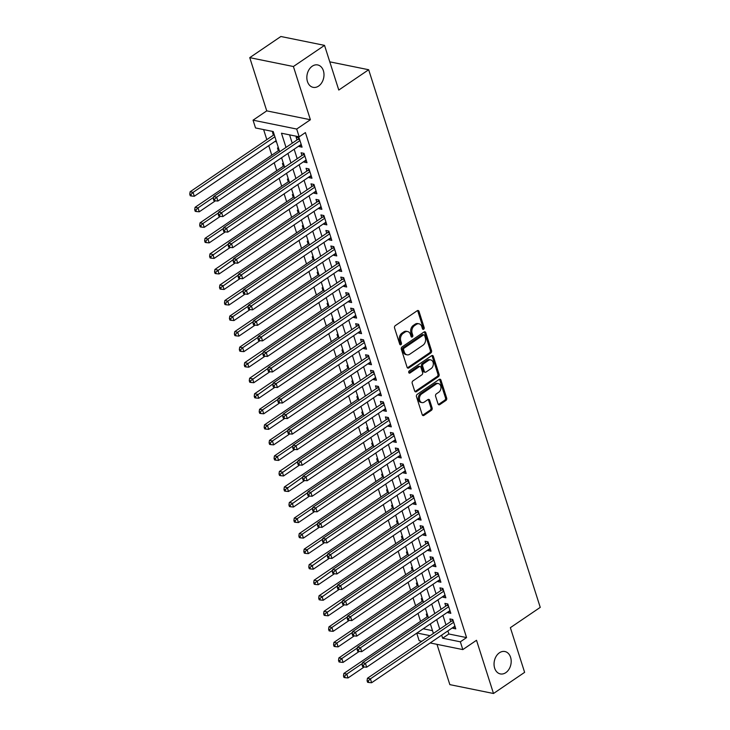 <?xml version="1.0" encoding="UTF-8"?>
<svg xmlns="http://www.w3.org/2000/svg" width="730" height="730" viewBox="0 0 730 730"><rect width="100%" height="100%" fill="white"/><g stroke="black" fill="none" stroke-linecap="round" stroke-linejoin="round"><path stroke-width="1.09" d="M423.655 329.239A1.223 0.903 101.5 0 0 424.166 327.587L418.993 311.382A1.752 1.296 101.5 0 0 418.117 310.496A1.752 1.296 101.5 0 0 417.286 310.688L395.286 325.635A1.752 1.296 101.5 0 0 394.556 327.989L399.73 344.195A1.223 0.903 101.5 0 0 401.436 343.036L400.77 340.937A5.612 4.143 101.5 0 1 403.124 333.4L404.949 332.15A5.612 4.143 101.5 0 1 407.623 331.539A5.612 4.143 101.5 0 1 410.424 334.376L411.09 336.475A1.223 0.903 101.5 0 0 412.797 335.307L412.131 333.209A5.612 4.143 101.5 0 1 414.485 325.671L416.319 324.43A5.612 4.143 101.5 0 1 418.993 323.81A5.612 4.143 101.5 0 1 421.785 326.648L422.451 328.746A1.223 0.903 101.5 0 0 423.655 329.239M422.542 328.947A1.223 0.903 101.5 0 0 422.989 327.35L417.815 311.144A1.752 1.296 101.5 0 0 417.487 310.569M399.812 344.396A1.223 0.903 101.5 0 0 400.259 342.79L399.584 340.7L400.77 340.937M411.173 336.667A1.223 0.903 101.5 0 0 411.62 335.07L410.954 332.971L412.131 333.209M499.448 652.775A11.425 8.441 101.5 0 0 494.055 664.692A11.425 8.441 101.5 0 0 500.342 673.918A11.425 8.441 101.5 0 0 505.79 672.668A11.425 8.441 101.5 0 0 511.183 660.75A11.425 8.441 101.5 0 0 504.895 651.525A11.425 8.441 101.5 0 0 499.448 652.775M312.239 66.202A11.425 8.441 101.5 0 0 306.855 78.11A11.425 8.441 101.5 0 0 313.143 87.344A11.425 8.441 101.5 0 0 318.59 86.085A11.425 8.441 101.5 0 0 323.983 74.177A11.425 8.441 101.5 0 0 317.687 64.943A11.425 8.441 101.5 0 0 312.239 66.202M438.055 403.945A1.752 1.296 101.5 0 0 438.922 404.831A1.752 1.296 101.5 0 0 439.761 404.639L445.93 400.441A1.752 1.296 101.5 0 0 446.669 398.087L440.92 380.093A1.752 1.296 101.5 0 0 440.053 379.208A1.752 1.296 101.5 0 0 439.214 379.399L417.213 394.346A1.752 1.296 101.5 0 0 416.483 396.7L422.223 414.695A1.752 1.296 101.5 0 0 423.099 415.589A1.752 1.296 101.5 0 0 423.938 415.397L431.393 410.324A1.752 1.296 101.5 0 0 432.123 407.97L429.669 400.268A1.752 1.296 101.5 0 0 428.793 399.383A1.752 1.296 101.5 0 0 427.953 399.575L424.258 402.084A4.69 3.458 101.5 0 1 422.022 402.604A4.69 3.458 101.5 0 1 419.449 398.817A4.69 3.458 101.5 0 1 421.657 393.926L436.138 384.089A4.69 3.458 101.5 0 1 438.374 383.569A4.69 3.458 101.5 0 1 440.957 387.356A4.69 3.458 101.5 0 1 438.739 392.247L436.33 393.89A1.752 1.296 101.5 0 0 435.591 396.244L438.055 403.945M447.891 630.912L448.868 633.996L466.57 637.591L460.347 641.816L462.82 649.591L430.171 642.957M324.531 45.369L293.405 66.521L249.751 57.652L280.877 36.5L324.531 45.369L338.784 90.046L368.668 69.733L540.246 607.369L510.37 627.672L524.624 672.348L493.498 693.5L476.517 640.283L462.82 649.591M249.751 57.652L266.742 110.869L310.396 119.738L293.405 66.521M310.396 119.738L296.699 129.046L299.172 136.811L281.479 133.225L286.014 147.423M466.57 637.591L305.405 132.586L299.172 136.811M430.791 353.01A1.752 1.296 101.5 0 0 431.53 350.655L425.782 332.661A1.752 1.296 101.5 0 0 424.915 331.767A1.752 1.296 101.5 0 0 424.075 331.958L402.084 346.914A1.752 1.296 101.5 0 0 401.345 349.268L407.084 367.263A1.752 1.296 101.5 0 0 407.96 368.148A1.752 1.296 101.5 0 0 408.8 367.957L430.791 353.01L429.614 352.773A1.752 1.296 101.5 0 0 430.344 350.418L424.604 332.415A1.752 1.296 101.5 0 0 424.285 331.849M433.355 356.377L439.095 374.371A1.752 1.296 101.5 0 1 438.365 376.726L416.365 391.672A1.752 1.296 101.5 0 1 415.534 391.864A1.752 1.296 101.5 0 1 414.658 390.979L412.195 383.277A1.752 1.296 101.5 0 1 412.934 380.923L421.858 374.864A1.752 1.296 101.5 0 0 422.588 372.501L420.964 367.4A1.752 1.296 101.5 0 0 420.088 366.506A1.752 1.296 101.5 0 0 419.248 366.697L409.968 373.012A1.223 0.903 101.5 0 1 409.284 370.876L431.649 355.683A1.752 1.296 101.5 0 1 432.479 355.483A1.752 1.296 101.5 0 1 433.355 356.377L432.169 356.13L437.918 374.134L439.095 374.371M436.987 644.344L449.844 684.63L493.498 693.5M427.305 614.35L426.265 614.14L427.132 616.859M422.351 598.819L421.301 598.6L422.168 601.319M417.387 583.279L416.346 583.069L417.213 585.788M412.432 567.739L411.382 567.529L412.249 570.249M407.468 552.199L406.427 551.989L407.294 554.709M402.513 536.659L401.463 536.45L402.33 539.169M397.549 521.12L396.509 520.91L397.375 523.629M392.594 505.589L391.545 505.37L392.421 508.089M387.63 490.049L386.59 489.83L387.457 492.549M382.675 474.509L381.635 474.299L382.502 477.018M377.711 458.969L376.671 458.759L377.538 461.479M372.756 443.429L371.716 443.22L372.583 445.939M367.801 427.889L366.752 427.68L367.619 430.399M362.837 412.35L361.797 412.14L362.664 414.859M357.882 396.819L356.833 396.6L357.7 399.319M352.918 381.279L351.878 381.06L352.745 383.779M347.964 365.739L346.914 365.529L347.79 368.248M343 350.199L341.959 349.989L342.826 352.709M338.045 334.659L337.005 334.45L337.871 337.169M333.081 319.12L332.041 318.91L332.907 321.629M328.126 303.58L327.086 303.37L327.952 306.089M323.171 288.049L322.122 287.83L322.988 290.549M318.207 272.509L317.167 272.29L318.034 275.009M313.252 256.969L312.203 256.759L313.07 259.478M308.288 241.429L307.248 241.219L308.115 243.939M303.333 225.889L302.284 225.679L303.151 228.399M298.369 210.35L297.329 210.14L298.196 212.859M293.414 194.81L292.365 194.6L293.241 197.319M288.45 179.279L287.41 179.06L288.277 181.779M283.495 163.739L282.455 163.52L283.322 166.239M278.531 148.199L277.491 147.989L278.358 150.708M298.917 145.982L299.108 146.566L302.056 147.159L299.081 137.842L296.134 137.24L297 139.959M303.881 161.522L304.063 162.106L307.011 162.699L304.036 153.382L301.088 152.78L301.955 155.499M308.836 177.061L309.027 177.645L311.975 178.239L309 168.913L306.043 168.32L306.919 171.039M313.8 192.601L313.982 193.176L316.929 193.779L313.955 184.453L311.007 183.86L311.874 186.579M318.755 208.141L318.937 208.716L321.893 209.318L318.919 199.993L315.962 199.39L316.829 202.11M323.719 223.681L323.901 224.256L326.848 224.858L323.874 215.532L320.926 214.93L321.793 217.65M328.673 239.212L328.856 239.796L331.812 240.398L328.838 231.072L325.881 230.47L326.748 233.189M333.637 254.752L333.82 255.336L336.767 255.929L333.793 246.612L330.845 246.01L331.712 248.729M338.592 270.292L338.775 270.876L341.722 271.469L338.747 262.152L335.8 261.55L336.667 264.269M343.547 285.832L343.739 286.406L346.686 287.009L343.711 277.683L340.764 277.09L341.631 279.809M348.511 301.371L348.694 301.946L351.641 302.548L348.666 293.223L345.719 292.63L346.586 295.349M353.466 316.911L353.658 317.486L356.605 318.088L353.63 308.763L350.683 308.16L351.55 310.88M358.43 332.451L358.613 333.026L361.56 333.628L358.585 324.302L355.638 323.7L356.505 326.42M363.385 347.982L363.567 348.566L366.524 349.168L363.549 339.842L360.593 339.24L361.469 341.959M368.349 363.522L368.531 364.106L371.479 364.699L368.504 355.382L365.557 354.78L366.423 357.499M373.304 379.062L373.486 379.646L376.443 380.239L373.468 370.922L370.512 370.32L371.378 373.039M378.268 394.601L378.45 395.176L381.398 395.779L378.423 386.453L375.476 385.86L376.342 388.579M383.223 410.141L383.405 410.716L386.362 411.318L383.378 401.993L380.43 401.4L381.297 404.119M388.177 425.681L388.369 426.256L391.316 426.858L388.342 417.533L385.394 416.93L386.261 419.65M393.141 441.221L393.324 441.796L396.271 442.398L393.297 433.072L390.349 432.47L391.216 435.19M398.096 456.752L398.288 457.336L401.235 457.938L398.261 448.612L395.313 448.01L396.18 450.729M403.06 472.292L403.243 472.876L406.19 473.469L403.215 464.152L400.268 463.55L401.135 466.269M408.015 487.832L408.207 488.416L411.154 489.009L408.179 479.692L405.223 479.09L406.099 481.809M412.979 503.371L413.162 503.946L416.109 504.549L413.134 495.223L410.187 494.63L411.054 497.349M417.934 518.911L418.117 519.486L421.073 520.089L418.098 510.763L415.142 510.17L416.009 512.889M422.898 534.451L423.081 535.026L426.028 535.628L423.053 526.303L420.106 525.7L420.973 528.42M427.853 549.982L428.035 550.566L430.992 551.168L428.017 541.842L425.061 541.24L425.928 543.959M432.817 565.522L432.999 566.106L435.947 566.708L432.972 557.382L430.025 556.78L430.892 559.499M437.772 581.062L437.954 581.646L440.902 582.239L437.927 572.922L434.98 572.32L435.846 575.039M442.727 596.602L442.918 597.186L445.866 597.779L442.891 588.462L439.944 587.86L440.81 590.579M447.691 612.142L447.873 612.716L450.821 613.319L447.846 603.993L444.899 603.4L445.765 606.119M289.582 134.868L292.237 143.199M294.163 149.221L297.192 158.729M299.118 164.761L302.156 174.269M304.082 180.301L307.111 189.809M309.036 195.832L312.075 205.349M314 211.371L317.03 220.889M318.955 226.911L321.994 236.429M323.91 242.451L326.949 251.969M328.874 257.991L331.913 267.499M333.829 273.531L336.868 283.039M338.793 289.062L341.832 298.579M343.748 304.602L346.786 314.119M348.712 320.141L351.741 329.659M353.667 335.681L356.705 345.199M358.631 351.221L361.66 360.739M363.586 366.761L366.624 376.269M368.541 382.301L371.579 391.809M373.505 397.832L376.543 407.349M378.459 413.372L381.498 422.889M383.423 428.911L386.462 438.429M388.378 444.451L391.417 453.969M393.342 459.991L396.372 469.509M398.297 475.531L401.336 485.039M403.261 491.071L406.291 500.579M408.216 506.602L411.255 516.119M413.18 522.142L416.209 531.659M418.135 537.682L421.173 547.199M423.09 553.221L426.128 562.739M428.054 568.761L431.092 578.279M433.009 584.301L436.047 593.809M437.973 599.841L441.011 609.349M442.927 615.372L445.966 624.889M452.646 627.681L452.837 628.256L455.785 628.858L452.81 619.533L449.863 618.94L450.729 621.659M263.621 129.593L266.824 139.631M268.749 145.662L271.788 155.171M274.215 162.772L276.743 170.71M279.17 178.312L281.707 186.25M284.134 193.851L286.662 201.79M289.089 209.391L291.626 217.33M294.053 224.931L296.581 232.861M299.008 240.471L301.545 248.401M303.963 256.011L306.5 263.941M308.927 271.542L311.454 279.48M313.882 287.082L316.418 295.02M318.846 302.621L321.373 310.56M323.801 318.161L326.337 326.1M328.765 333.701L331.292 341.631M333.72 349.241L336.256 357.171M338.684 364.781L341.211 372.711M343.638 380.312L346.175 388.25M348.602 395.852L351.13 403.79M353.557 411.391L356.085 419.33M358.512 426.931L361.049 434.87M363.476 442.471L366.004 450.401M368.431 458.011L370.968 465.941M373.395 473.551L375.923 481.481M378.35 489.082L380.887 497.02M383.314 504.622L385.841 512.56M388.269 520.161L390.805 528.1M393.233 535.701L395.76 543.64M398.188 551.241L400.724 559.171M403.142 566.781L405.679 574.711M408.106 582.312L410.634 590.251M413.061 597.852L415.598 605.79M418.025 613.392L420.553 621.33M423.208 628.776L432.516 630.665M273.577 132.659L272.536 132.449L273.403 135.169M275.32 141.191L276.551 141.985M368.668 69.733L329.787 61.84M421.867 641.269L419.166 640.721L416.757 633.165M279.663 151.74L273.221 131.546L255.527 127.951L253.045 120.176L296.699 129.046M266.742 110.869L253.045 120.176M441.668 635.146L442.645 638.221L460.347 641.816M287.939 153.446L290.969 162.963M292.894 168.986L295.933 178.503M297.849 184.526L300.888 194.043M302.813 200.066L305.852 209.583M307.768 215.606L310.807 225.114M312.732 231.145L315.771 240.654M317.687 246.685L320.726 256.193M322.651 262.216L325.68 271.733M327.606 277.756L330.644 287.273M332.57 293.296L335.599 302.813M337.525 308.836L340.563 318.353M342.489 324.375L345.518 333.884M347.443 339.915L350.482 349.424M352.398 355.455L355.437 364.963M357.362 370.986L360.401 380.503M362.317 386.526L365.356 396.043M367.281 402.066L370.32 411.583M372.236 417.606L375.275 427.123M377.2 433.145L380.23 442.654M382.155 448.685L385.194 458.194M387.119 464.216L390.149 473.733M392.074 479.756L395.113 489.273M397.029 495.296L400.067 504.813M401.993 510.836L405.031 520.353M406.948 526.376L409.986 535.893M411.912 541.915L414.95 551.424M416.866 557.455L419.905 566.964M421.83 572.986L424.86 582.504M426.785 588.526L429.824 598.043M431.749 604.066L434.779 613.583M436.704 619.606L439.743 629.123M433.392 633.43L430.362 623.922M428.437 617.899L425.398 608.382M423.473 602.36L420.443 592.842M418.518 586.82L415.479 577.302M413.554 571.28L410.525 561.762M408.599 555.74L405.561 546.222M403.644 540.2L400.606 530.692M398.68 524.66L395.642 515.152M393.726 509.129L390.687 499.612M388.762 493.589L385.723 484.072M383.807 478.05L380.768 468.532M378.843 462.51L375.813 452.992M373.888 446.97L370.849 437.452M368.924 431.43L365.894 421.922M363.969 415.89L360.93 406.382M359.014 400.359L355.975 390.842M354.05 384.82L351.011 375.302M349.095 369.28L346.057 359.762M344.131 353.74L341.093 344.222M339.176 338.2L336.138 328.692M334.212 322.66L331.183 313.152M329.257 307.12L326.219 297.612M324.293 291.589L321.264 282.072M319.338 276.049L316.3 266.532M314.374 260.51L311.345 250.992M309.42 244.97L306.381 235.452M304.465 229.43L301.426 219.922M299.501 213.89L296.462 204.382M294.546 198.35L291.507 188.842M289.582 182.819L286.543 173.302M284.627 167.279L281.588 157.762M416.985 633.01L430.098 635.675M448.868 633.996L442.645 638.221M275.511 141.766L276.314 141.228M299.108 146.566L301.371 145.024M304.063 162.106L306.326 160.564M309.027 177.645L311.29 176.103M313.982 193.176L316.245 191.643M318.937 208.716L321.209 207.174M323.901 224.256L326.164 222.714M328.856 239.796L331.128 238.254M333.82 255.336L336.083 253.794M338.775 270.876L341.047 269.334M343.739 286.406L346.002 284.873M348.694 301.946L350.966 300.413M353.658 317.486L355.921 315.944M358.613 333.026L360.875 331.484M363.567 348.566L365.839 347.024M368.531 364.106L370.794 362.564M373.486 379.646L375.758 378.103M378.45 395.176L380.713 393.643M383.405 410.716L385.677 409.174M388.369 426.256L390.632 424.714M393.324 441.796L395.596 440.254M398.288 457.336L400.551 455.794M403.243 472.876L405.506 471.334M408.207 488.416L410.47 486.873M413.162 503.946L415.425 502.413M418.117 519.486L420.389 517.944M423.081 535.026L425.344 533.484M428.035 550.566L430.308 549.024M432.999 566.106L435.262 564.564M437.954 581.646L440.226 580.104M442.918 597.186L445.181 595.644M447.873 612.716L450.145 611.183M452.837 628.256L455.1 626.714M418.993 323.81L417.815 323.572A5.612 4.143 101.5 0 0 415.142 324.184L416.319 324.43M410.954 332.971A5.612 4.143 101.5 0 1 413.308 325.434L415.142 324.184M407.623 331.539L406.446 331.292A5.612 4.143 101.5 0 0 403.772 331.913L404.949 332.15M399.584 340.7A5.612 4.143 101.5 0 1 401.938 333.154L403.772 331.913M407.413 367.838A1.752 1.296 101.5 0 0 407.614 367.719L429.614 352.773M424.604 335.499A1.223 0.903 101.5 0 0 423.409 335.015L404.11 348.137A1.223 0.903 101.5 0 0 403.59 349.779L404.292 351.997A5.612 4.143 101.5 0 0 407.094 354.835A5.612 4.143 101.5 0 0 409.767 354.214L422.962 345.244A5.612 4.143 101.5 0 0 425.316 337.707L424.604 335.499M423.993 334.878L422.816 334.641A1.223 0.903 101.5 0 0 422.232 334.769L423.409 335.015M407.094 354.835L405.907 354.588A5.612 4.143 101.5 0 1 403.115 351.75L402.412 349.542A1.223 0.903 101.5 0 1 402.923 347.891L422.232 334.769M414.978 391.554A1.752 1.296 101.5 0 0 415.188 391.435L437.179 376.488A1.752 1.296 101.5 0 0 437.918 374.134M420.088 366.506L418.91 366.268A1.752 1.296 101.5 0 0 418.071 366.46L408.855 372.729M431.111 368.568A4.69 3.458 101.5 0 0 433.319 363.686A4.69 3.458 101.5 0 0 430.746 359.899A4.69 3.458 101.5 0 0 428.51 360.41L423.409 363.878A1.752 1.296 101.5 0 0 422.67 366.232L424.303 371.342A1.752 1.296 101.5 0 0 425.17 372.227A1.752 1.296 101.5 0 0 426.01 372.035L431.111 368.568M430.746 359.899L429.559 359.653A4.69 3.458 101.5 0 0 427.324 360.173L428.51 360.41M425.17 372.227L423.993 371.99A1.752 1.296 101.5 0 1 423.117 371.105L421.493 365.995A1.752 1.296 101.5 0 1 422.223 363.64L427.324 360.173M432.169 356.13A1.752 1.296 101.5 0 0 431.85 355.565M438.374 383.569L437.197 383.332A4.69 3.458 101.5 0 0 434.961 383.843L436.138 384.089M422.022 402.604L420.845 402.358A4.69 3.458 101.5 0 1 418.263 398.571A4.69 3.458 101.5 0 1 420.48 393.689L434.961 383.843M422.551 415.27A1.752 1.296 101.5 0 0 422.752 415.151L430.207 410.087A1.752 1.296 101.5 0 0 430.946 407.732L428.483 400.031A1.752 1.296 101.5 0 0 428.163 399.456M438.374 404.511A1.752 1.296 101.5 0 0 438.584 404.402L444.752 400.204A1.752 1.296 101.5 0 0 445.482 397.85L439.743 379.855A1.752 1.296 101.5 0 0 439.423 379.281M274.206 134.621L190.119 191.771L193.067 192.373L194.308 196.251L276.123 140.644M274.882 136.766L193.067 192.373L190.931 194.454L189.754 194.216L190.247 195.768L191.433 196.005L190.931 194.454M194.308 196.251L191.433 196.005M189.754 194.216L190.119 191.771M299.647 139.622L297.995 139.284L213.707 196.562L216.664 197.164L299.948 140.561M214.529 199.244L213.352 199.007L213.844 200.558L215.021 200.805L214.529 199.244L216.664 197.164L217.905 201.051L301.189 144.44M297.995 139.284A1.788 1.314 101.5 0 0 298.424 138.855L299.099 137.906M213.707 196.562L213.352 199.007M215.021 200.805L217.905 201.051M279.161 150.161L195.074 207.311L198.022 207.904L199.263 211.791L215.386 200.832M213.598 197.319L198.022 207.904L195.895 209.994L194.709 209.756L195.211 211.308L196.388 211.545L195.895 209.994M199.263 211.791L196.388 211.545M194.709 209.756L195.074 207.311M284.125 165.701L200.029 222.851L202.986 223.444L204.227 227.331L220.35 216.372M218.562 212.859L202.986 223.444L200.85 225.534L199.673 225.296L200.166 226.847L201.343 227.085L200.85 225.534M204.227 227.331L201.343 227.085M199.673 225.296L200.029 222.851M289.08 181.241L204.993 238.381L207.94 238.984L209.181 242.871L225.305 231.912M223.517 228.399L207.94 238.984L205.814 241.073L204.628 240.827L205.13 242.387L206.307 242.625L205.814 241.073M209.181 242.871L206.307 242.625M204.628 240.827L204.993 238.381M294.035 196.771L209.948 253.921L212.904 254.524L214.136 258.411L230.269 247.452M228.472 243.939L210.769 256.604L209.592 256.367L210.085 257.927L211.262 258.165L210.769 256.604M214.136 258.411L211.262 258.165M209.592 256.367L209.948 253.921M304.602 155.161L302.95 154.824L218.671 212.101L221.619 212.704L304.903 156.101M219.493 214.784L218.306 214.547L218.808 216.098L219.986 216.345L219.493 214.784L221.619 212.704L222.86 216.582L306.144 159.98M302.95 154.824A1.788 1.314 101.5 0 0 303.379 154.395L304.054 153.437M218.671 212.101L218.306 214.547M219.986 216.345L222.86 216.582M309.566 170.692L307.914 170.364L223.626 227.641L226.583 228.244L309.867 171.632M224.448 230.324L223.27 230.087L223.763 231.638L224.94 231.875L224.448 230.324L226.583 228.244L227.815 232.122L311.108 175.519M307.914 170.364A1.788 1.314 101.5 0 0 308.343 169.935L309.018 168.977M223.626 227.641L223.27 230.087M224.94 231.875L227.815 232.122M314.521 186.232L312.869 185.894L228.59 243.181L231.538 243.774L314.822 187.172M229.403 245.864L228.225 245.627L228.718 247.178L229.904 247.415L229.403 245.864L231.538 243.774L232.779 247.662L316.063 191.059M312.869 185.894A1.788 1.314 101.5 0 0 313.298 185.475L313.973 184.517M228.59 243.181L228.225 245.627M229.904 247.415L232.779 247.662M319.484 201.772L317.833 201.434L233.545 258.721L236.493 259.314L319.786 202.712M234.366 261.404L233.189 261.167L233.682 262.718L234.859 262.955L234.366 261.404L236.493 259.314L237.734 263.202L321.027 206.599M317.833 201.434A1.788 1.314 101.5 0 0 318.262 201.005L318.937 200.056M233.545 258.721L233.189 261.167M234.859 262.955L237.734 263.202M298.999 212.311L214.912 269.461L217.859 270.063L219.1 273.951L235.224 262.982M233.436 259.478L215.724 272.144L214.547 271.907L215.04 273.458L216.226 273.704L215.724 272.144M219.1 273.951L216.226 273.704M214.547 271.907L214.912 269.461M324.439 217.312L322.788 216.974L238.509 274.252L241.457 274.854L324.74 218.252M239.321 276.944L238.144 276.697L238.637 278.258L239.823 278.495L239.321 276.944L241.457 274.854L242.698 278.741L325.981 222.139M322.788 216.974A1.788 1.314 101.5 0 0 323.217 216.545L323.892 215.596M238.509 274.252L238.144 276.697M239.823 278.495L242.698 278.741M303.954 227.851L219.867 285.001L222.814 285.603L224.055 289.481L240.188 278.522M238.391 275.018L220.688 287.684L219.511 287.447L220.004 288.998L221.181 289.235L220.688 287.684M224.055 289.481L221.181 289.235M219.511 287.447L219.867 285.001M329.403 232.852L327.752 232.514L243.464 289.792L246.412 290.394L329.704 233.792M244.285 292.484L243.099 292.237L243.601 293.798L244.778 294.035L244.285 292.484L246.412 290.394L247.652 294.281L330.936 237.679M327.752 232.514A1.788 1.314 101.5 0 0 328.181 232.085L328.856 231.136M243.464 289.792L243.099 292.237M244.778 294.035L247.652 294.281M308.918 243.391L224.831 300.541L227.778 301.134L229.019 305.021L245.143 294.062M243.355 290.549L227.778 301.134L225.643 303.224L224.466 302.987L224.959 304.538L226.145 304.775L225.643 303.224M229.019 305.021L226.145 304.775M224.466 302.987L224.831 300.541M334.358 248.392L332.707 248.054L248.428 305.332L251.376 305.934L334.659 249.332M249.24 308.014L248.063 307.777L248.556 309.328L249.742 309.575L249.24 308.014L251.376 305.934L252.616 309.821L335.9 253.21M332.707 248.054A1.788 1.314 101.5 0 0 333.135 247.625L333.811 246.676M248.428 305.332L248.063 307.777M249.742 309.575L252.616 309.821M313.873 258.931L229.786 316.081L232.733 316.674L233.974 320.561L250.098 309.602M248.309 306.089L232.733 316.674L230.607 318.764L229.421 318.526L229.923 320.078L231.1 320.315L230.607 318.764M233.974 320.561L231.1 320.315M229.421 318.526L229.786 316.081M339.322 263.932L337.661 263.594L253.383 320.871L256.33 321.474L339.623 264.871M254.204 323.554L253.018 323.317L253.52 324.868L254.697 325.105L254.204 323.554L256.33 321.474L257.571 325.352L340.855 268.749M337.661 263.594A1.788 1.314 101.5 0 0 338.09 263.165L338.775 262.207M253.383 320.871L253.018 323.317M254.697 325.105L257.571 325.352M318.837 274.471L234.75 331.621L237.697 332.214L238.938 336.101L255.062 325.142M253.273 321.629L237.697 332.214L235.562 334.303L234.385 334.057L234.877 335.618L236.064 335.855L235.562 334.303M238.938 336.101L236.064 335.855M234.385 334.057L234.75 331.621M344.277 279.462L342.625 279.134L258.338 336.411L261.294 337.014L344.578 280.402M259.159 339.094L257.982 338.857L258.475 340.408L259.652 340.645L259.159 339.094L261.294 337.014L262.535 340.892L345.819 284.289M342.625 279.134A1.788 1.314 101.5 0 0 343.054 278.705L343.73 277.747M258.338 336.411L257.982 338.857M259.652 340.645L262.535 340.892M323.791 290.011L239.705 347.151L242.652 347.754L243.893 351.641L260.017 340.682M258.228 337.169L242.652 347.754L240.526 349.843L239.34 349.597L239.841 351.157L241.019 351.395L240.526 349.843M243.893 351.641L241.019 351.395M239.34 349.597L239.705 347.151M349.241 295.002L347.58 294.665L263.302 351.951L266.249 352.544L349.533 295.942M264.123 354.634L262.937 354.397L263.439 355.948L264.616 356.185L264.123 354.634L266.249 352.544L267.49 356.432L350.774 299.829M347.58 294.665A1.788 1.314 101.5 0 0 348.009 294.245L348.685 293.287M263.302 351.951L262.937 354.397M264.616 356.185L267.49 356.432M328.755 305.541L244.66 362.691L247.616 363.294L248.857 367.181L264.981 356.222M263.192 352.709L245.481 365.374L244.304 365.137L244.796 366.688L245.974 366.935L245.481 365.374M248.857 367.181L245.974 366.935M244.304 365.137L244.66 362.691M354.196 310.542L352.544 310.204L268.257 367.491L271.213 368.084L354.497 311.482M269.078 370.174L267.901 369.937L268.394 371.488L269.571 371.725L269.078 370.174L271.213 368.084L272.445 371.971L355.738 315.369M352.544 310.204A1.788 1.314 101.5 0 0 352.973 309.776L353.649 308.827M268.257 367.491L267.901 369.937M269.571 371.725L272.445 371.971M333.71 321.081L249.624 378.231L252.571 378.834L253.812 382.712L269.936 371.752M268.147 368.248L250.445 380.914L249.259 380.677L249.76 382.228L250.938 382.474L250.445 380.914M253.812 382.712L250.938 382.474M249.259 380.677L249.624 378.231M359.151 326.082L357.499 325.744L273.221 383.022L276.168 383.624L359.452 327.022M274.033 385.714L272.856 385.467L273.358 387.028L274.535 387.265L274.033 385.714L276.168 383.624L277.409 387.511L360.693 330.909M357.499 325.744A1.788 1.314 101.5 0 0 357.928 325.315L358.603 324.366M273.221 383.022L272.856 385.467M274.535 387.265L277.409 387.511M364.115 341.622L362.463 341.284L278.176 398.562L281.132 399.164L364.416 342.562M278.997 401.245L277.82 401.007L278.312 402.559L279.49 402.805L278.997 401.245L281.132 399.164L282.364 403.051L365.657 346.449M362.463 341.284A1.788 1.314 101.5 0 0 362.892 340.855L363.567 339.906M278.176 398.562L277.82 401.007M279.49 402.805L282.364 403.051M369.07 357.162L367.418 356.824L283.14 414.102L286.087 414.704L369.371 358.101M283.952 416.784L282.775 416.547L283.267 418.098L284.454 418.345L283.952 416.784L286.087 414.704L287.328 418.582L370.612 361.98M367.418 356.824A1.788 1.314 101.5 0 0 367.847 356.395L368.522 355.446M283.14 414.102L282.775 416.547M284.454 418.345L287.328 418.582M338.674 336.621L254.578 393.771L257.535 394.373L258.767 398.251L274.9 387.292M273.111 383.788L255.4 396.454L254.223 396.217L254.715 397.768L255.892 398.005L255.4 396.454M258.767 398.251L255.892 398.005M254.223 396.217L254.578 393.771M343.629 352.161L259.542 409.311L262.49 409.904L263.731 413.791L279.855 402.832M278.066 399.319L262.49 409.904L260.354 411.994L259.177 411.757L259.679 413.308L260.856 413.545L260.354 411.994M263.731 413.791L260.856 413.545M259.177 411.757L259.542 409.311M348.584 367.701L264.497 424.851L267.445 425.444L268.686 429.331L284.819 418.372M283.021 414.859L267.445 425.444L265.318 427.534L264.141 427.296L264.634 428.848L265.811 429.085L265.318 427.534M268.686 429.331L265.811 429.085M264.141 427.296L264.497 424.851M374.034 372.702L372.382 372.364L288.095 429.641L291.042 430.244L374.335 373.641M288.916 432.324L287.739 432.087L288.231 433.638L289.409 433.875L288.916 432.324L291.042 430.244L292.283 434.122L375.576 377.519M372.382 372.364A1.788 1.314 101.5 0 0 372.811 371.935L373.486 370.977M288.095 429.641L287.739 432.087M289.409 433.875L292.283 434.122M353.548 383.241L269.461 440.391L272.409 440.984L273.65 444.871L289.774 433.912M287.985 430.399L272.409 440.984L270.273 443.073L269.096 442.827L269.589 444.387L270.775 444.625L270.273 443.073M273.65 444.871L270.775 444.625M269.096 442.827L269.461 440.391M378.989 388.232L377.337 387.904L293.059 445.181L296.006 445.774L379.29 389.172M293.871 447.864L292.693 447.627L293.186 449.178L294.373 449.415L293.871 447.864L296.006 445.774L297.247 449.662L380.531 393.059M377.337 387.904A1.788 1.314 101.5 0 0 377.766 387.475L378.441 386.517M293.059 445.181L292.693 447.627M294.373 449.415L297.247 449.662M358.503 398.781L274.416 455.921L277.363 456.524L278.604 460.411L294.728 449.452M292.94 445.939L277.363 456.524L275.237 458.613L274.06 458.367L274.553 459.927L275.73 460.165L275.237 458.613M278.604 460.411L275.73 460.165M274.06 458.367L274.416 455.921M383.953 403.772L382.292 403.435L298.013 460.721L300.961 461.314L384.254 404.712M298.835 463.404L297.648 463.167L298.15 464.718L299.327 464.955L298.835 463.404L300.961 461.314L302.202 465.202L385.486 408.599M382.292 403.435A1.788 1.314 101.5 0 0 382.721 403.006L383.405 402.057M298.013 460.721L297.648 463.167M299.327 464.955L302.202 465.202M363.467 414.312L279.38 471.461L282.327 472.064L283.568 475.951L299.692 464.992M297.904 461.479L280.192 474.144L279.015 473.907L279.508 475.458L280.694 475.705L280.192 474.144M283.568 475.951L280.694 475.705M279.015 473.907L279.38 471.461M388.907 419.312L387.256 418.974L302.977 476.261L305.925 476.854L389.209 420.252M303.79 478.944L302.612 478.697L303.105 480.258L304.291 480.495L303.79 478.944L305.925 476.854L307.166 480.742L390.45 424.139M387.256 418.974A1.788 1.314 101.5 0 0 387.685 418.546L388.36 417.596M302.977 476.261L302.612 478.697M304.291 480.495L307.166 480.742M368.422 429.851L284.335 487.001L287.282 487.603L288.523 491.482L304.647 480.523M302.859 477.018L285.156 489.684L283.97 489.447L284.472 490.998L285.649 491.244L285.156 489.684M288.523 491.482L285.649 491.244M283.97 489.447L284.335 487.001M393.871 434.852L392.211 434.514L307.932 491.792L310.88 492.394L394.163 435.792M308.754 494.484L307.567 494.237L308.069 495.798L309.246 496.035L308.754 494.484L310.88 492.394L312.121 496.281L395.404 439.679M392.211 434.514A1.788 1.314 101.5 0 0 392.64 434.085L393.324 433.136M307.932 491.792L307.567 494.237M309.246 496.035L312.121 496.281M373.386 445.391L289.299 502.541L292.246 503.143L293.487 507.022L309.611 496.062M307.823 492.558L290.111 505.224L288.934 504.987L289.427 506.538L290.613 506.775L290.111 505.224M293.487 507.022L290.613 506.775M288.934 504.987L289.299 502.541M398.826 450.392L397.175 450.054L312.887 507.332L315.844 507.934L399.127 451.332M313.708 510.014L312.531 509.777L313.024 511.329L314.201 511.575L313.708 510.014L315.844 507.934L317.085 511.821L400.368 455.219M397.175 450.054A1.788 1.314 101.5 0 0 397.604 449.625L398.279 448.676M312.887 507.332L312.531 509.777M314.201 511.575L317.085 511.821M378.341 460.931L294.254 518.081L297.201 518.674L298.442 522.561L314.566 511.602M312.778 508.089L297.201 518.674L295.075 520.764L293.889 520.527L294.391 522.078L295.568 522.315L295.075 520.764M298.442 522.561L295.568 522.315M293.889 520.527L294.254 518.081M403.781 465.932L402.13 465.594L317.851 522.872L320.798 523.474L404.082 466.871M318.672 525.554L317.486 525.317L317.988 526.868L319.165 527.115L318.672 525.554L320.798 523.474L322.04 527.352L405.323 470.75M402.13 465.594A1.788 1.314 101.5 0 0 402.559 465.165L403.234 464.216M317.851 522.872L317.486 525.317M319.165 527.115L322.04 527.352M383.305 476.471L299.209 533.621L302.165 534.214L303.406 538.101L319.53 527.142M317.742 523.629L302.165 534.214L300.03 536.304L298.853 536.066L299.346 537.618L300.523 537.855L300.03 536.304M303.406 538.101L300.523 537.855M298.853 536.066L299.209 533.621M408.745 481.462L407.094 481.134L322.806 538.411L325.762 539.014L409.046 482.411M323.627 541.094L322.45 540.857L322.943 542.408L324.12 542.645L323.627 541.094L325.762 539.014L326.994 542.892L410.287 486.289M407.094 481.134A1.788 1.314 101.5 0 0 407.523 480.705L408.198 479.747M322.806 538.411L322.45 540.857M324.12 542.645L326.994 542.892M388.26 492.011L304.173 549.152L307.12 549.754L308.361 553.641L324.485 542.682M322.696 539.169L307.12 549.754L304.994 551.843L303.808 551.597L304.31 553.158L305.487 553.395L304.994 551.843M308.361 553.641L305.487 553.395M303.808 551.597L304.173 549.152M393.214 507.551L309.128 564.692L312.084 565.294L313.316 569.181L329.449 558.222M327.651 554.709L309.949 567.383L308.772 567.137L309.264 568.697L310.442 568.935L309.949 567.383M313.316 569.181L310.442 568.935M308.772 567.137L309.128 564.692M398.178 523.082L314.092 580.231L317.039 580.834L318.28 584.721L334.404 573.762M332.615 570.249L314.904 582.914L313.727 582.677L314.219 584.228L315.406 584.474L314.904 582.914M318.28 584.721L315.406 584.474M313.727 582.677L314.092 580.231M413.7 497.002L412.048 496.674L327.77 553.951L330.717 554.544L414.001 497.942M328.582 556.634L327.405 556.397L327.898 557.948L329.084 558.185L328.582 556.634L330.717 554.544L331.958 558.432L415.242 501.829M412.048 496.674A1.788 1.314 101.5 0 0 412.477 496.245L413.153 495.287M327.77 553.951L327.405 556.397M329.084 558.185L331.958 558.432M418.664 512.542L417.012 512.205L332.725 569.491L335.672 570.084L418.965 513.482M333.546 572.174L332.369 571.937L332.862 573.488L334.039 573.725L333.546 572.174L335.672 570.084L336.913 573.972L420.206 517.369M417.012 512.205A1.788 1.314 101.5 0 0 417.441 511.776L418.117 510.827M332.725 569.491L332.369 571.937M334.039 573.725L336.913 573.972M423.619 528.082L421.967 527.744L337.689 585.031L340.636 585.624L423.92 529.022M338.501 587.714L337.324 587.467L337.817 589.028L339.003 589.265L338.501 587.714L340.636 585.624L341.877 589.511L425.161 532.909M421.967 527.744A1.788 1.314 101.5 0 0 422.396 527.315L423.071 526.366M337.689 585.031L337.324 587.467M339.003 589.265L341.877 589.511M403.133 538.621L319.046 595.771L321.994 596.373L323.235 600.252L339.368 589.292M337.57 585.788L319.868 598.454L318.691 598.217L319.183 599.768L320.361 600.014L319.868 598.454M323.235 600.252L320.361 600.014M318.691 598.217L319.046 595.771M428.583 543.622L426.931 543.284L342.644 600.562L345.591 601.164L428.884 544.562M343.465 603.254L342.279 603.007L342.781 604.568L343.958 604.805L343.465 603.254L345.591 601.164L346.832 605.051L430.116 548.449M426.931 543.284A1.788 1.314 101.5 0 0 427.36 542.855L428.035 541.906M342.644 600.562L342.279 603.007M343.958 604.805L346.832 605.051M408.097 554.161L324.01 611.311L326.958 611.913L328.199 615.792L344.323 604.832M342.534 601.328L324.823 613.994L323.645 613.757L324.138 615.308L325.325 615.545L324.823 613.994M328.199 615.792L325.325 615.545M323.645 613.757L324.01 611.311M433.538 559.162L431.886 558.824L347.608 616.102L350.555 616.704L433.839 560.102M348.42 618.784L347.243 618.547L347.736 620.098L348.922 620.345L348.42 618.784L350.555 616.704L351.796 620.591L435.08 563.989M431.886 558.824A1.788 1.314 101.5 0 0 432.315 558.395L432.99 557.446M347.608 616.102L347.243 618.547M348.922 620.345L351.796 620.591M413.052 569.701L328.965 626.851L331.913 627.444L333.154 631.331L349.278 620.372M347.489 616.859L331.913 627.444L329.787 629.534L328.6 629.296L329.102 630.848L330.279 631.085L329.787 629.534M333.154 631.331L330.279 631.085M328.6 629.296L328.965 626.851M438.502 574.702L436.841 574.364L352.563 631.642L355.51 632.244L438.803 575.642M353.384 634.324L352.198 634.087L352.7 635.638L353.877 635.885L353.384 634.324L355.51 632.244L356.751 636.122L440.035 579.52M436.841 574.364A1.788 1.314 101.5 0 0 437.27 573.935L437.954 572.977M352.563 631.642L352.198 634.087M353.877 635.885L356.751 636.122M418.016 585.241L333.929 642.391L336.877 642.984L338.118 646.871L354.242 635.912M352.453 632.399L336.877 642.984L334.741 645.074L333.564 644.836L334.057 646.388L335.243 646.625L334.741 645.074M338.118 646.871L335.243 646.625M333.564 644.836L333.929 642.391M443.457 590.232L441.805 589.904L357.517 647.182L360.474 647.784L443.758 591.181M358.339 649.864L357.162 649.627L357.654 651.178L358.832 651.415L358.339 649.864L360.474 647.784L361.715 651.662L444.999 595.059M441.805 589.904A1.788 1.314 101.5 0 0 442.234 589.475L442.909 588.517M357.517 647.182L357.162 649.627M358.832 651.415L361.715 651.662M422.971 600.781L338.884 657.922L341.832 658.524L343.073 662.411L359.196 651.452M357.408 647.939L341.832 658.524L339.705 660.614L338.519 660.367L339.021 661.928L340.198 662.165L339.705 660.614M343.073 662.411L340.198 662.165M338.519 660.367L338.884 657.922M448.421 605.772L446.76 605.444L362.481 662.721L365.429 663.314L448.713 606.712M363.303 665.404L362.116 665.167L362.618 666.718L363.796 666.955L363.303 665.404L365.429 663.314L366.67 667.202L449.954 610.599M446.76 605.444A1.788 1.314 101.5 0 0 447.189 605.015L447.864 604.057M362.481 662.721L362.116 665.167M363.796 666.955L366.67 667.202M427.935 616.321L343.839 673.462L346.796 674.064L348.037 677.951L364.16 666.992M362.372 663.479L346.796 674.064L344.66 676.153L343.483 675.907L343.976 677.467L345.153 677.705L344.66 676.153M348.037 677.951L345.153 677.705M343.483 675.907L343.839 673.462M453.376 621.312L451.724 620.974L367.436 678.261L370.393 678.854L453.677 622.252M368.258 680.944L367.08 680.707L367.573 682.258L368.75 682.495L368.258 680.944L370.393 678.854L371.625 682.742L454.918 626.139M451.724 620.974A1.788 1.314 101.5 0 0 452.153 620.546L452.828 619.597M367.436 678.261L367.08 680.707M368.75 682.495L371.625 682.742M422.989 327.35L424.166 327.587M400.259 342.79L401.436 343.036M411.62 335.07L412.797 335.307M413.308 325.434L414.485 325.671M401.938 333.154L403.124 333.4M417.815 311.144L418.993 311.382M407.614 367.719L408.8 367.957M424.604 332.415L425.782 332.661M430.344 350.418L431.53 350.655M402.923 347.891L404.11 348.137M402.412 349.542L403.59 349.779M403.115 351.75L404.292 351.997M437.179 376.488L438.365 376.726M415.188 391.435L416.365 391.672M418.071 366.46L419.248 366.697M408.891 372.793L409.968 373.012M422.223 363.64L423.409 363.878M421.493 365.995L422.67 366.232M423.117 371.105L424.303 371.342M420.48 393.689L421.657 393.926M428.483 400.031L429.669 400.268M430.946 407.732L432.123 407.97M430.207 410.087L431.393 410.324M422.752 415.151L423.938 415.397M439.743 379.855L440.92 380.093M445.482 397.85L446.669 398.087M444.752 400.204L445.93 400.441M438.584 404.402L439.761 404.639M299.473 139.065L298.424 138.855M304.428 154.605L303.379 154.395M309.392 170.145L308.343 169.935M314.347 185.685L313.298 185.475M319.311 201.225L318.262 201.005M324.266 216.764L323.217 216.545M329.221 232.295L328.181 232.085M334.185 247.835L333.135 247.625M339.14 263.375L338.09 263.165M344.104 278.915L343.054 278.705M349.059 294.455L348.009 294.245M354.023 309.995L352.973 309.776M358.977 325.534L357.928 325.315M363.941 341.065L362.892 340.855M368.896 356.605L367.847 356.395M373.86 372.145L372.811 371.935M378.815 387.685L377.766 387.475M383.77 403.225L382.721 403.006M388.734 418.764L387.685 418.546M393.689 434.304L392.64 434.085M398.653 449.835L397.604 449.625M403.608 465.375L402.559 465.165M408.572 480.915L407.523 480.705M413.527 496.455L412.477 496.245M418.491 511.995L417.441 511.776M423.446 527.534L422.396 527.315M428.401 543.074L427.36 542.855M433.365 558.605L432.315 558.395M438.319 574.145L437.27 573.935M443.283 589.685L442.234 589.475M448.238 605.225L447.189 605.015M453.202 620.765L452.153 620.546"/></g></svg>
